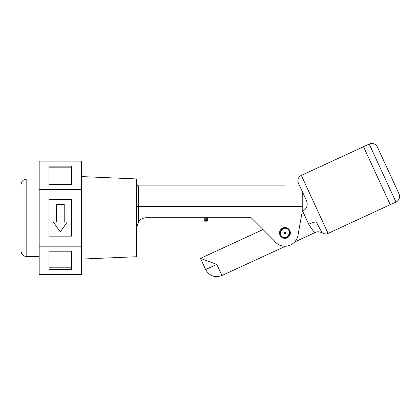 <?xml version="1.0" encoding="UTF-8"?>
<svg xmlns="http://www.w3.org/2000/svg" width="420" height="420" viewBox="0 0 420 420"><rect width="100%" height="100%" fill="white"/><g stroke="black" fill="none" stroke-linecap="round" stroke-linejoin="round"><path stroke-width="0.63" d="M395.976 202.052L369.222 144.081A6.19 6.19 0 0 1 377.433 147.105L399 193.841A6.19 6.19 0 0 1 395.976 202.052L390.264 204.687L363.5 146.722L390.264 204.687L328.088 233.384A5.896 5.896 0 0 1 322.502 233.032L322.497 233.032C322.166 232.969 320.135 229.341 316.412 222.154C315.651 221.624 313.089 222.322 308.726 224.249C312.139 229.646 314.249 232.423 315.053 232.575L294.635 242.004M369.222 144.081L301.334 175.408L328.088 233.384M308.726 224.249L302.715 211.228C306.81 208.787 308.091 205.312 306.558 200.802L298.452 183.23A5.896 5.896 0 0 1 301.334 175.408M282.875 228.47C285.7 227.509 287.858 228.322 289.349 230.921L289.805 232.953L287.007 237.436C284.188 238.397 282.03 237.584 280.539 234.985L280.077 232.953L282.875 228.47M302.715 211.228L302.227 211.454L302.227 192.097C280.077 184.034 280.077 184.034 302.227 192.097M252.184 218.71L263.02 229.546L200.508 258.394L216.799 264.401L221.944 275.546C214.872 278.008 209.438 276.008 205.653 269.546L216.799 264.401M285.537 246.199L221.944 275.546M284.939 232.181L285.642 232.628A0.772 0.772 0 0 1 284.939 233.725A0.772 0.772 0 0 1 284.24 233.279L284.939 232.181M315.053 232.575L315.058 232.575C317.021 231.415 319.499 231.567 322.497 233.032M21 250.824L21 184.826C21.346 181.303 23.279 179.372 26.801 179.025L26.801 256.625C23.279 256.284 21.346 254.352 21 250.824M284.939 238.355A5.402 5.402 0 0 1 279.536 232.953A5.402 5.402 0 0 1 284.939 227.551A5.402 5.402 0 0 1 290.341 232.953A5.402 5.402 0 0 1 284.939 238.355M81.412 176.573L136.616 178.93L136.616 256.725L81.412 259.082M137.093 224.537L136.616 227.551L138.584 221.66A9.823 9.823 0 0 1 146.438 217.728L250.798 217.728A0.982 0.982 0 0 1 251.491 218.017L274.187 240.718A13.262 13.262 0 0 0 297.995 235.274L302.227 211.439M204.246 217.728L204.246 220.285L204.246 217.728M207.685 217.728L207.685 220.285A0.882 0.882 0 0 1 206.803 221.167L205.133 221.167A0.882 0.882 0 0 1 204.246 220.285L207.685 220.285A0.882 0.882 -90 0 1 206.803 221.167A0.882 0.882 0 0 0 207.685 220.285M205.202 221.167L205.133 221.167A0.882 0.882 0 0 1 204.246 220.285M81.412 189.472L81.412 161.117L39.176 161.117L39.176 189.472L81.412 189.472L81.412 274.538L39.176 274.538L39.176 246.183L81.412 246.183M71.589 166.131L71.589 184.453L48.998 184.453L48.998 166.131L71.589 166.131M71.589 199.505L71.589 236.145L48.998 236.145L48.998 199.505L71.589 199.505M39.176 189.472L39.176 246.183M71.589 251.202L71.589 269.519L48.998 269.519L48.998 251.202L71.589 251.202L71.589 267.818L48.998 267.818L48.998 251.202M71.589 184.453L71.589 167.837L48.998 167.837L48.998 184.453M64.223 222.101L64.223 204.419L56.364 204.419L56.364 222.101L53.419 222.101L60.296 231.924L67.168 222.101L64.223 222.101M287.207 237.862L287.007 237.436M284.939 237.652A4.699 4.699 0 0 1 280.245 232.953A4.699 4.699 0 0 1 284.939 228.254A4.699 4.699 0 0 1 289.637 232.953A4.699 4.699 0 0 1 284.939 237.652M285.206 185.903L138.584 185.903L138.584 206.53L302.227 206.53M136.616 206.53L138.584 206.53L138.584 221.66M206.703 217.728L206.703 221.167M205.228 217.728L205.228 221.167M200.508 258.394L205.653 269.546M26.801 256.625L39.176 256.625M138.584 185.903L137.193 185.325L136.616 183.939M26.801 179.025L39.176 179.025"/></g></svg>
